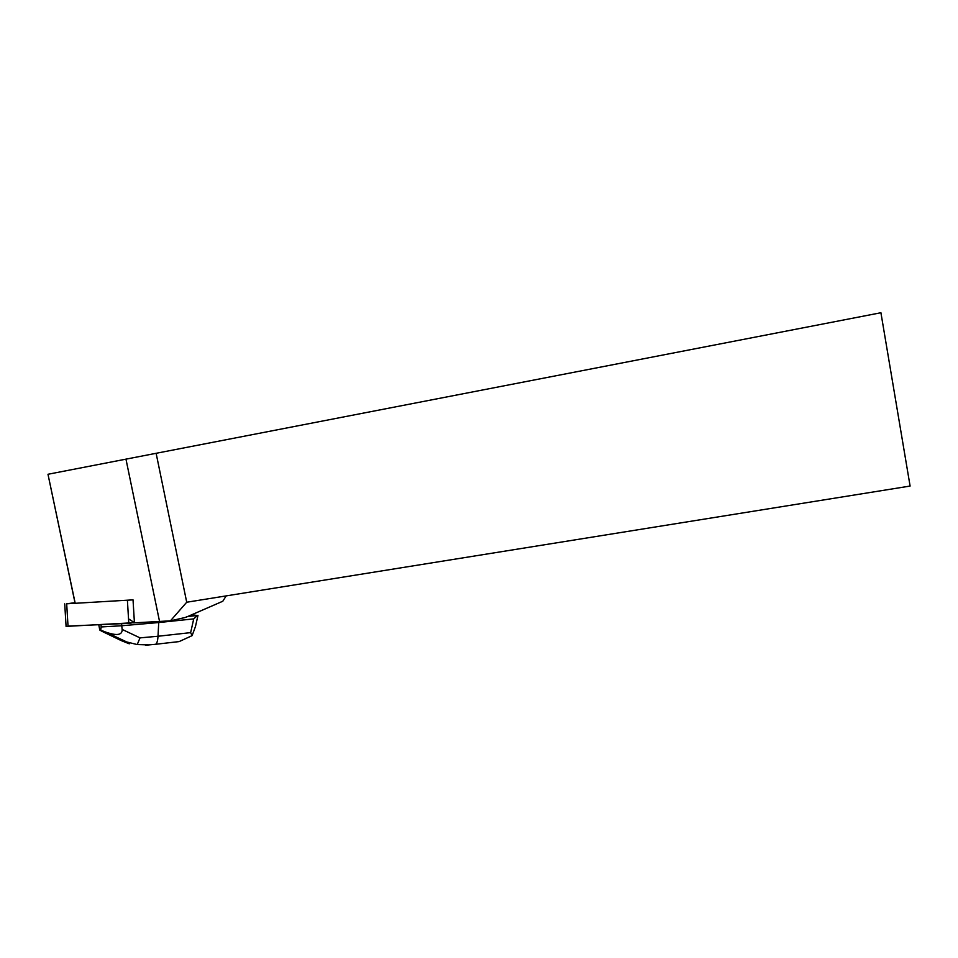 <?xml version="1.0" encoding="UTF-8"?>
<svg xmlns="http://www.w3.org/2000/svg" width="958" height="958" viewBox="0 0 958 958"><rect width="100%" height="100%" fill="white"/><g stroke="black" fill="none" stroke-linecap="round" stroke-linejoin="round"><path stroke-width="1.44" d="M74.975 602.678L66.689 603.803L133.03 599.864L134.419 622.676L66.078 626.4M133.701 622.892L170.452 620.832L185.708 617.383L222.807 601.241L226.184 595.888M170.452 620.832L186.714 602.235L910.1 486.053L880.917 312.739L47.984 474.27L75.023 602.905M156.19 453.601L186.714 602.235M159.627 621.886L125.965 459.169M75.143 603.037L47.984 474.27M186.415 616.617L197.36 615.491L193.732 618.88L158.717 622.544L158.681 621.934M175.913 641.956L179.122 641.597L192.103 635.645L190.642 632.627L158.01 636.256L158.717 622.544L121.738 625.754L121.606 623.718M192.115 614.856L197.36 615.491M155.591 644.291C156.908 643.56 157.723 640.89 158.01 636.256L140.036 637.872L137.21 644.566L121.295 640.615L101.704 631.178L99.764 630.041L98.806 624.891M101.704 631.178L106.422 633.454M140.036 637.872L122.157 629.418L121.738 625.754L101.153 626.951L101.021 624.784M122.157 629.418C122.396 635.094 116.948 636.004 105.811 632.136L100.698 630.113L101.153 626.951M100.698 630.113L99.764 630.041M192.103 635.645L195.408 626.7M121.295 640.615L129.282 643.812L128.48 642.447M148.933 644.914L137.21 644.566M129.342 619.323L133.378 621.993C135.126 622.317 133.569 622.772 128.707 623.359L68.03 626.089M66.689 603.803L68.042 626.484M128.803 623.347L127.414 600.45M193.732 618.88L190.642 632.627M103.727 631.334L124.049 640.866M64.725 603.851L66.09 626.496M197.995 615.347L195.432 626.676M155.651 644.279L179.122 641.585M145.472 645.225L155.519 644.303M125.929 641.573L105.811 632.136"/></g></svg>
